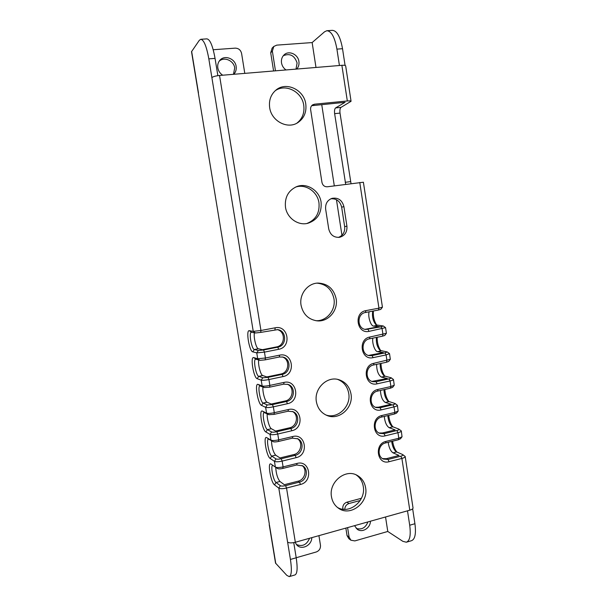 <?xml version="1.0" encoding="UTF-8"?>
<svg xmlns="http://www.w3.org/2000/svg" width="607" height="607" viewBox="0 0 607 607"><rect width="100%" height="100%" fill="white"/><g stroke="black" fill="none" stroke-linecap="round" stroke-linejoin="round"><path stroke-width="0.91" d="M385.536 516.982L387.782 531.466L354.852 540.913L350.914 540.222L349.108 537.112L347.606 527.612M387.782 531.466L402.858 541.338L406.341 542.218C409.869 540.829 410.985 535.169 409.702 525.23L407.502 510.828M342.872 509.22L342.788 508.727C342.591 505.487 343.957 503.309 346.885 502.194L361.438 498.279M350.914 540.222L348.828 538.644L347.029 535.549L345.853 528.105M367.91 521.921C365.573 527.832 361.689 529.994 356.256 528.416M346.885 502.194L348.964 503.537L360.194 500.509M412.654 508.803L414.922 523.735C416.205 533.652 415.051 539.312 411.478 540.708L406.614 542.134M392.623 441.183C393.321 445.804 394.755 449.446 396.925 452.109M388.715 415.378C389.254 420.188 390.658 424.035 392.911 426.911M384.83 389.459C385.187 394.467 386.545 398.526 388.912 401.644M380.976 363.418C381.128 368.624 382.433 372.918 384.906 376.294M377.159 337.264C377.061 342.644 378.305 347.174 380.885 350.854M373.381 310.996C373.002 316.528 374.162 321.3 376.856 325.314M351.058 101.255L345.664 65.859C345.512 65.321 344.245 65.139 341.878 65.306L347.325 100.967C349.678 100.762 350.929 100.868 351.066 101.286L341.02 107.371C340.019 108.274 339.677 110.178 340.019 113.099L351.028 183.61M345.072 65.412L342.523 48.704C340.36 36.784 336.968 30.669 332.34 30.35L327.036 30.707M273.59 70.981L270.707 52.756L272.126 48.097L273.787 46.466L272.361 51.147L275.464 70.822M283.294 55.707C289.979 53.037 294.577 55.465 297.104 62.991L295.988 69.122M273.787 46.466L276.762 45.13L312.142 42.566L324.578 31.776L326.824 30.722C331.384 31.048 334.753 37.179 336.923 49.129L339.427 65.51M269.326 524.061L191.524 51.701L199.308 40.328L200.742 39.288C203.846 39.743 206.539 46.269 208.831 58.864L211.881 77.597C213.11 76.596 215.66 75.883 219.537 75.473L341.878 65.306M345.687 184.323L334.632 113.653C334.29 110.732 334.616 108.82 335.603 107.917L345.057 102.317L311.687 105.686M254.477 332.803C253.294 336.688 256.169 348.57 258.339 348.744L262.399 349.7L276.519 346.916C285.366 345.618 285.776 331.088 277.004 329.578M258.719 359.981C257.8 364.132 260.608 375.103 262.702 375.521L266.822 376.939L280.889 374.003C289.22 372.683 290.29 359.192 282.247 356.939M262.968 387.008C262.285 391.325 265.016 401.546 267.042 402.183L271.23 404.057L285.237 400.969C293.12 399.626 294.706 387.061 287.369 384.223M267.217 413.898C266.731 418.314 269.402 427.897 271.367 428.724L275.616 431.053L289.569 427.814C297.051 426.448 299.039 414.71 292.362 411.425M271.473 440.652C271.754 447.222 273.158 452.056 275.669 455.159L279.986 457.936L293.887 454.552C301.011 453.156 303.31 442.139 297.24 438.512M275.722 467.322C276.132 473.71 277.543 478.437 279.956 481.48L284.334 484.705L298.181 481.169C305.002 479.742 307.529 469.363 302.005 465.486M388.184 442.283C388.966 447.647 390.582 451.168 393.025 452.845L399.034 455.447L386.333 458.687L382.531 458.611M384.292 416.425C384.891 422.161 386.515 425.917 389.17 427.7L395.127 429.893L382.38 432.996L378.965 432.996M380.43 390.445C380.801 396.546 382.425 400.552 385.301 402.449L391.204 404.239L378.411 407.206L375.437 407.267M376.606 364.352C376.704 370.801 378.305 375.05 381.416 377.099L387.266 378.48L371.939 381.424M372.842 338.137C371.894 342.849 374.845 351.453 377.508 351.65L383.313 352.606L368.472 355.444M369.132 311.801C367.683 316.3 370.725 326.111 373.593 326.088L379.345 326.634L365.027 329.328M337.401 507.399C349.26 514.789 366.165 500.843 363.252 486.382C362.394 481.404 360.019 477.565 356.142 474.879M325.838 414.96C337.773 419.323 351.256 406.379 348.714 393.29C347.416 386.447 343.714 381.811 337.606 379.383M315.913 320.701C326.718 321.353 336.005 309.957 333.956 298.781C331.839 289.334 326.209 284.122 317.059 283.143M306.907 223.482C315.807 219.871 319.836 212.989 318.971 202.829C317.522 191.675 305.647 183.587 295.563 187.1M296.838 123.198C302.362 118.843 304.668 112.902 303.758 105.39C302.134 91.763 285.389 83.113 275.062 90.86M338.418 237.428C343.016 235.539 345.095 231.935 344.662 226.631L341.658 207.207C340.163 201.281 336.582 198.466 330.898 198.762M359.761 182.441L378.95 308.159L382.433 307.15L363.396 182.229L327.332 186.781C324.502 186.857 322.712 185.408 321.96 182.441L310.632 109.677C310.397 107.591 311.057 105.99 312.62 104.859L314.509 104.199L312.446 105.542M382.41 307.218L380.801 309.373L378.449 310.033L378.95 308.159L365.9 310.625C353.464 312.461 356.855 334.32 369.086 331.354L368.017 329.358L366.4 329.184M372.721 311.118C371.924 316.71 373.055 321.3 376.097 324.897L383.32 325.989L385.551 327.636L369.086 331.354M385.559 327.659L386.393 333.304L369.951 337.006C357.569 338.972 360.945 360.748 373.123 357.644L372.053 355.596L370.422 355.3M376.408 337.416C376.014 342.932 377.25 347.28 380.111 350.444L387.258 351.946L389.512 353.623L386.09 354.92L373.123 357.644M389.519 353.653L390.331 359.314L373.988 363.267C361.651 365.376 365.012 387.054 377.152 383.821L376.067 381.727L374.42 381.31M391.196 377.804L393.457 379.496C393.45 379.944 392.319 380.43 390.066 380.961L377.152 383.821M393.465 379.534L394.254 385.233L390.916 386.53L378.009 389.428C365.725 391.659 369.071 413.253 381.158 409.892L380.073 407.745L378.411 407.206M383.965 389.648C384.185 394.869 385.566 398.731 388.116 401.242L395.081 403.518L397.38 405.264C397.388 405.795 396.272 406.333 394.026 406.887L381.158 409.892M397.388 405.309L398.154 411.053L394.869 412.434L382.015 415.469C369.777 417.844 373.108 439.339 385.149 435.849L384.056 433.656L382.38 432.996M387.812 415.59C388.268 420.605 389.694 424.247 392.092 426.501L398.723 429.02L401.295 430.932C401.31 431.531 400.203 432.131 397.964 432.708L385.149 435.849M401.303 430.978L402.039 436.782L398.814 438.239L385.999 441.403C373.806 443.907 377.129 465.319 389.125 461.699L388.025 459.453L386.333 458.687M391.69 441.41C392.342 446.213 393.799 449.628 396.052 451.661L402.608 454.529L405.188 456.487C405.218 457.17 404.118 457.815 401.895 458.422L389.125 461.699M219.537 75.473L260.949 330.489L275.206 327.795C288.363 324.798 291.944 347.189 278.666 349.298L264.462 352.113L265.418 358.009L279.615 355.156C292.726 352.014 296.284 374.314 283.067 376.568L268.916 379.542L269.865 385.407L284.008 382.402C297.058 379.117 300.609 401.326 287.445 403.716L273.347 406.842L274.296 412.684L288.378 409.528C301.383 406.106 304.919 428.216 291.8 430.75L277.763 434.028L278.704 439.84L292.733 436.532C305.685 432.973 309.206 454.984 296.14 457.663L282.156 461.092L283.097 466.882L297.066 463.422C309.972 459.727 313.47 481.647 300.457 484.462L286.534 488.036L295.336 542.256L409.793 510.183C412.001 509.516 413.079 508.765 413.026 507.93L405.195 456.54M347.325 100.967L314.509 104.199M365.611 487.724C364.632 482.186 361.871 478.096 357.326 475.456C345.595 468.217 328.531 482.095 331.483 496.784C332.348 501.708 334.677 505.517 338.471 508.203C350.239 517.073 368.699 502.915 365.611 487.724M350.998 393.996C349.556 386.621 345.466 381.841 338.721 379.648C326.976 375.87 313.849 388.692 316.384 401.735C317.643 408.321 321.141 412.889 326.892 415.431C339.017 420.901 353.684 407.676 350.998 393.996M336.149 298.826C333.842 288.841 327.826 283.59 318.106 283.074C307.719 283.12 299.046 294.289 301.049 305.207C303.06 314.244 308.356 319.449 316.945 320.83C328.175 322.241 338.311 310.496 336.149 298.826M321.08 202.184C319.593 190.53 306.808 182.343 296.527 186.69C288.264 190.613 284.577 197.434 285.48 207.169C286.959 218.034 298.136 225.956 307.924 223.27C317.522 219.954 321.9 212.928 321.08 202.184M305.776 104.04C304.107 89.798 286.155 81.209 275.95 90.094C270.843 94.51 268.749 100.345 269.66 107.583C271.367 121.104 287.589 129.602 297.847 122.622C304.054 118.327 306.702 112.136 305.776 104.04M346.923 226.161L343.903 206.6C342.128 200.09 338.152 197.336 331.968 198.352C327.325 200.211 325.223 203.831 325.656 209.21L328.728 228.922C330.254 234.879 333.858 237.678 339.541 237.307C344.844 235.789 347.303 232.079 346.923 226.161L344.662 226.631M341.953 235.266L336.453 199.695M334.305 185.848L321.74 104.624M315.989 67.46L312.142 42.566M378.449 310.033L365.422 312.506C356.635 313.713 356.999 328.979 365.824 329.457L381.006 326.794L382.099 328.774L382.956 334.389L382.448 336.195L369.466 338.812C361.051 340.057 360.884 354.571 369.268 355.634L372.053 355.596L384.997 352.887L386.09 354.92L386.947 360.512L386.424 362.258L373.495 365.012C365.429 366.294 364.799 380.111 372.744 381.674L376.067 381.727L388.966 378.874L390.066 380.961L390.916 386.53L390.392 388.207L377.508 391.105C369.754 392.418 368.737 405.597 376.241 407.585L380.073 407.745L392.919 404.755L394.026 406.887L394.869 412.434L394.338 414.05L381.507 417.085C374.033 418.435 372.698 431.023 379.777 433.375L384.056 433.656L396.857 430.53L397.964 432.708L398.814 438.239L398.268 439.779L385.483 442.958C378.275 444.347 376.666 456.403 383.343 459.051L388.025 459.453L400.772 456.198L401.895 458.422L409.793 510.183M383.32 325.989L381.006 326.794M386.363 333.334L384.77 335.451L382.448 336.195M387.258 351.946L384.997 352.887M390.301 359.359L388.723 361.438L386.424 362.258M380.164 363.593C380.103 368.98 381.424 373.077 384.117 375.892L391.181 377.789C391.469 378.1 390.733 378.457 388.966 378.874M394.209 385.293L392.653 387.319L390.392 388.207M395.081 403.518C395.445 403.89 394.725 404.3 392.919 404.755M398.101 411.129L396.561 413.109L394.338 414.05M398.958 429.134C399.398 429.574 398.7 430.037 396.857 430.53M401.971 436.865L400.453 438.793L398.268 439.779M402.813 454.643C403.336 455.144 402.653 455.66 400.772 456.198M295.336 542.256C291.679 543.136 289.099 543.09 287.604 542.104L290.427 559.442C291.967 569.844 291.572 575.573 289.243 576.62L286.792 575.345L275.532 563.091L269.212 524.592M289.418 576.567L294.919 574.958C297.309 573.888 297.741 568.167 296.208 557.78L293.75 542.62M200.887 39.28L206.866 38.871C210.045 39.318 212.769 45.828 215.053 58.393L217.86 75.663M211.881 77.597L253.248 331.354L255.501 332.977L260.714 332.401L260.949 330.489L253.248 331.354L249.333 330.694C245.691 329.647 249.249 351.392 252.785 351.855L254.363 349.526L258.339 348.744M278.666 349.298L277.756 347.181L263.567 349.981L264.462 352.113L256.753 352.872L252.785 351.855M263.567 349.981L258.354 350.497L256.753 352.872L257.709 358.737L259.955 360.338L265.176 359.852L265.418 358.009L257.709 358.737L253.734 357.614C250.023 356.15 253.567 377.804 257.171 378.685L258.741 376.34L262.702 375.521M283.067 376.568L282.141 374.398L268.013 377.349L268.916 379.542C265.183 380.263 262.611 380.468 261.2 380.164L257.171 378.685M268.013 377.349L262.801 377.782L261.2 380.164L262.156 385.999L264.394 387.57L269.614 387.175L269.865 385.407C266.139 386.135 263.567 386.333 262.156 385.999L258.112 384.421C254.341 382.531 257.869 404.095 261.534 405.393L263.097 403.048L267.042 402.183M287.445 403.716L286.512 401.493L272.444 404.603L273.347 406.842C269.629 407.593 267.057 407.752 265.631 407.335L261.534 405.393M272.444 404.603L267.224 404.937L265.631 407.335L266.579 413.147L268.81 414.687L274.03 414.384L274.296 412.684C270.578 413.443 268.006 413.595 266.579 413.147L262.467 411.114C258.643 408.815 262.156 430.28 265.881 431.994L267.437 429.635L271.367 428.724M291.8 430.75L290.867 428.474L276.845 431.729L277.763 434.028C274.053 434.802 271.481 434.923 270.039 434.384L265.881 431.994M276.845 431.729C274.341 432.252 272.604 432.336 271.625 431.979L270.039 434.384L270.988 440.174L273.211 441.684C274.189 442.071 275.927 441.995 278.431 441.471L278.704 439.84C275.001 440.621 272.429 440.735 270.988 440.174L266.807 437.685C262.922 434.976 266.42 456.358 270.206 458.482L271.754 456.107L275.669 455.159M296.14 457.663L295.199 455.333L281.238 458.74L282.156 461.092C278.461 461.897 275.889 461.973 274.432 461.32L270.206 458.482M281.238 458.74C278.742 459.279 276.997 459.332 276.01 458.907L274.432 461.32L275.373 467.087L277.581 468.566C278.59 469.029 280.335 468.983 282.809 468.437L283.097 466.882C279.425 467.686 276.853 467.754 275.388 467.094L271.109 464.135C267.194 461.108 270.684 482.337 274.508 484.856L276.056 482.474L279.956 481.48M300.457 484.462L299.509 482.079L285.601 485.638L286.534 488.036C282.847 488.863 280.275 488.901 278.803 488.142L274.508 484.856M219.104 61.299C224.036 56.345 233.824 60.548 234.704 67.923L233.475 74.312M309.585 538.265C306.702 544.919 302.256 546.968 296.254 544.411M318.925 535.647L320.466 545.261C320.671 548.538 319.267 550.784 316.247 551.983L296.201 557.734M311.801 537.643C311.816 545.2 302.043 550.344 297.081 545.314L295.063 542.332M244.788 73.371L241.594 53.454C240.713 50.017 238.589 48.249 235.228 48.143L213.209 49.736M222.716 75.207C220.03 73.447 218.399 71.004 217.807 67.863C217.397 65.017 218.042 62.551 219.726 60.472C224.317 54.493 235.213 58.484 236.138 66.398C236.555 69.448 235.797 72.043 233.854 74.168L233.733 74.289M255.501 332.977L251.359 332.295C248.635 332.348 251.594 349.23 254.363 349.526L258.354 350.497M260.714 332.401L277.627 329.639C286.876 330.519 286.982 345.815 277.756 347.181L276.519 346.916M259.955 360.338L255.668 359.169C253.005 359.223 255.964 375.741 258.741 376.34L262.801 377.782M265.176 359.852L279.341 356.992L282.885 357.068C291.466 358.737 290.859 373.017 282.141 374.398L280.889 374.003M264.394 387.57L259.963 385.923C257.36 385.969 260.32 402.145 263.097 403.048L267.224 404.937M269.614 387.175L283.719 384.163L288.014 384.421C295.95 386.72 294.774 400.089 286.512 401.493L285.237 400.969M268.81 414.687L264.242 412.555C261.693 412.593 264.66 428.451 267.437 429.635L271.625 431.979M274.03 414.384L288.082 411.22L293.022 411.683C300.344 414.467 298.727 427.04 290.867 428.474L289.569 427.814M273.211 441.684L268.499 439.058C266.01 439.096 268.977 454.651 271.754 456.107L276.01 458.907M278.431 441.471L292.422 438.155L297.916 438.831C304.668 441.995 302.718 453.869 295.199 455.333L293.887 454.552M282.809 468.437L296.747 464.977L302.703 465.865C308.94 469.31 306.732 480.585 299.509 482.079L298.181 481.169M273.044 465.47L272.733 465.448C270.305 465.478 273.287 480.744 276.056 482.474L280.373 485.714L278.803 488.142L287.604 542.104M285.601 485.638C283.12 486.192 281.375 486.215 280.373 485.714M348.964 503.537C346.331 504.485 344.935 506.42 344.776 509.356M370.437 521.216C370.422 528.067 362.22 533.128 357.257 529.266L354.526 525.67M286.026 69.949C283.552 68.227 282.05 65.867 281.504 62.862C281.087 59.615 281.952 56.952 284.099 54.858C288.849 50.123 298.075 54.289 298.91 61.474C299.304 64.456 298.576 66.99 296.724 69.061M336.923 49.129L342.523 48.704M335.603 107.917L341.02 107.371M334.632 113.653L340.019 113.099M350.527 181.607L345.193 182.312M365.9 310.625L365.422 312.506M373.593 326.088L377.19 325.382M377.508 351.65L381.097 350.899M369.951 337.006L369.466 338.812M381.416 377.099L384.982 376.317M373.988 363.267L373.495 365.012M385.301 402.449L388.859 401.629M378.009 389.428L377.508 391.105M389.17 427.7L392.714 426.842M382.015 415.469L381.507 417.085M393.025 452.845L396.553 451.949M385.999 441.403L385.483 442.958M296.208 557.78L290.427 559.442M208.831 58.864L215.053 58.393M198.466 92.932L191.637 51.352M275.768 563.516L269.432 524.964M249.333 330.694L251.556 332.295M275.206 327.795L274.933 329.7M253.734 357.614L255.942 359.192M279.615 355.156L279.341 356.992M258.112 384.421L260.312 385.969M284.008 382.402L283.719 384.163M262.467 411.114L264.667 412.631M288.378 409.528L288.082 411.22M266.807 437.685L268.992 439.18M292.733 436.532L292.422 438.155M297.066 463.422L296.747 464.977M414.922 523.735L409.702 525.23M342.788 508.727L343.645 509.303M347.029 535.549L349.108 537.112M270.707 52.756L272.361 51.147M343.903 206.6L341.658 207.207M277.596 468.574L275.388 467.094"/></g></svg>
